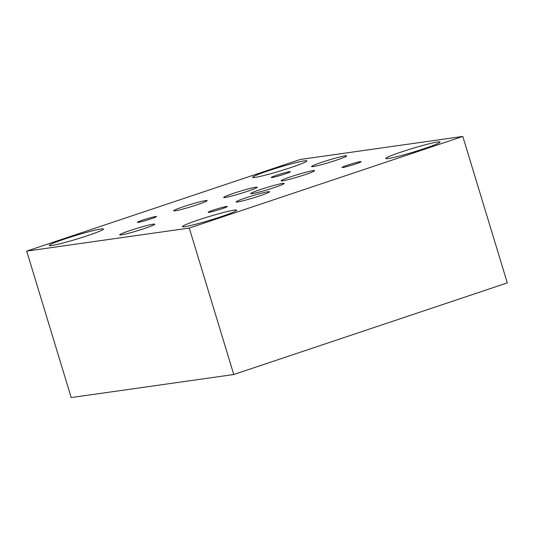 <?xml version="1.0" encoding="UTF-8"?>
<svg xmlns="http://www.w3.org/2000/svg" width="534" height="534" viewBox="0 0 534 534"><rect width="100%" height="100%" fill="white"/><g stroke="black" fill="none" stroke-linecap="round" stroke-linejoin="round"><path stroke-width="0.8" d="M183.529 206.665A17.509 1.161 163.1 0 1 207.165 200.597A17.509 1.161 163.1 0 1 190.751 206.798A17.509 1.161 163.1 0 1 173.657 210.776A17.509 1.161 163.1 0 1 183.529 206.665M260.539 189.51A17.509 1.161 163.1 0 1 284.175 183.442A17.509 1.161 163.1 0 1 267.754 189.643A17.509 1.161 163.1 0 1 250.666 193.622A17.509 1.161 163.1 0 1 260.539 189.51M313.131 170.613A17.509 1.161 163.1 0 1 314.606 170.64A17.509 1.161 163.1 0 1 298.192 176.841A17.509 1.161 163.1 0 1 281.104 180.819A17.509 1.161 163.1 0 1 290.97 176.701A17.509 1.161 163.1 0 1 313.131 170.613M255.686 187.24A17.509 1.161 163.1 0 1 257.161 187.267A17.509 1.161 163.1 0 1 240.747 193.468A17.509 1.161 163.1 0 1 223.659 197.447A17.509 1.161 163.1 0 1 233.532 193.335A17.509 1.161 163.1 0 1 255.686 187.24M245.934 197.82A17.509 1.161 163.1 0 1 269.57 191.753A17.509 1.161 163.1 0 1 253.156 197.954A17.509 1.161 163.1 0 1 236.068 201.932A17.509 1.161 163.1 0 1 245.934 197.82M276.859 175.159A10.006 0.661 163.1 0 1 290.363 171.694A10.006 0.661 163.1 0 1 280.984 175.239A10.006 0.661 163.1 0 1 271.219 177.515A10.006 0.661 163.1 0 1 276.859 175.159M347.654 165.126A10.006 0.661 163.1 0 1 361.158 161.662A10.006 0.661 163.1 0 1 351.779 165.206A10.006 0.661 163.1 0 1 342.014 167.476A10.006 0.661 163.1 0 1 347.654 165.126M268.589 170.713A28.349 1.876 163.1 0 1 306.856 160.888A28.349 1.876 163.1 0 1 280.283 170.927A28.349 1.876 163.1 0 1 252.609 177.375A28.349 1.876 163.1 0 1 268.589 170.713M401.795 151.83A28.349 1.876 163.1 0 1 440.063 142.011A28.349 1.876 163.1 0 1 413.483 152.05A28.349 1.876 163.1 0 1 385.815 158.491A28.349 1.876 163.1 0 1 401.795 151.83M321.889 162.256A18.343 1.215 163.1 0 1 346.646 155.901A18.343 1.215 163.1 0 1 329.451 162.396A18.343 1.215 163.1 0 1 311.549 166.568A18.343 1.215 163.1 0 1 321.889 162.256M130.016 230.554A18.343 1.215 163.1 0 1 154.78 224.2A18.343 1.215 163.1 0 1 137.578 230.695A18.343 1.215 163.1 0 1 119.676 234.867A18.343 1.215 163.1 0 1 130.016 230.554M189.27 228.058L233.765 374.521L507.3 282.893L462.804 136.437L300.235 159.479L26.7 251.107L189.27 228.058L462.804 136.437M198.388 219.961A28.349 1.876 163.1 0 1 236.655 210.142A28.349 1.876 163.1 0 1 210.082 220.182A28.349 1.876 163.1 0 1 182.408 226.623A28.349 1.876 163.1 0 1 198.388 219.961M233.765 374.521L71.196 397.563L26.7 251.107M65.188 238.845A28.349 1.876 163.1 0 1 103.456 229.026A28.349 1.876 163.1 0 1 76.876 239.065A28.349 1.876 163.1 0 1 49.208 245.506A28.349 1.876 163.1 0 1 65.188 238.845M213.794 209.962A10.006 0.661 163.1 0 1 227.304 206.498A10.006 0.661 163.1 0 1 217.925 210.042A10.006 0.661 163.1 0 1 208.153 212.312A10.006 0.661 163.1 0 1 213.794 209.962M142.999 220.001A10.006 0.661 163.1 0 1 156.509 216.53A10.006 0.661 163.1 0 1 147.124 220.075A10.006 0.661 163.1 0 1 137.358 222.351A10.006 0.661 163.1 0 1 142.999 220.001"/></g></svg>

